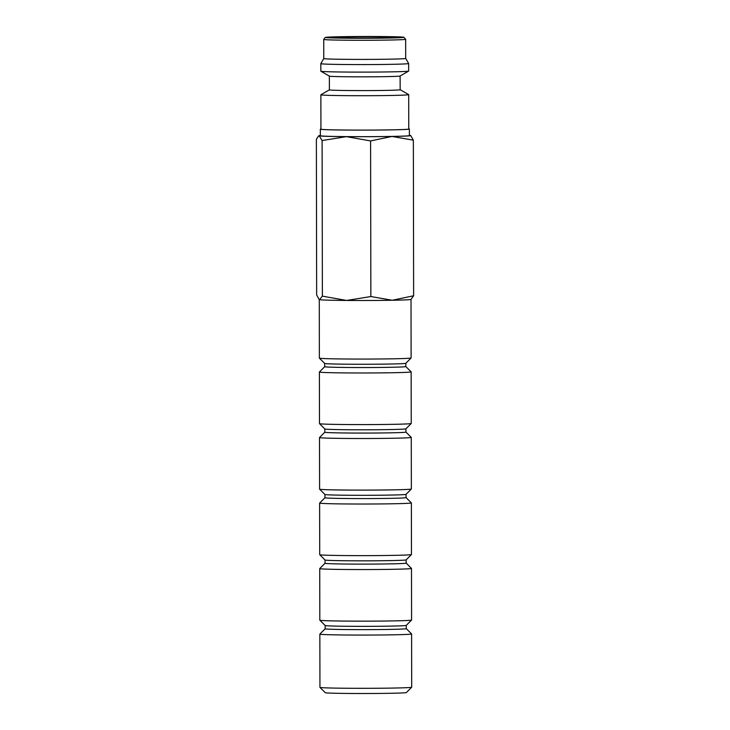 <?xml version="1.0" encoding="UTF-8"?>
<svg xmlns="http://www.w3.org/2000/svg" width="730" height="730" viewBox="0 0 730 730"><rect width="100%" height="100%" fill="white"/><g stroke="black" fill="none" stroke-linecap="round" stroke-linejoin="round"><path stroke-width="1.09" d="M400.168 89.717L408.663 94.599A43.909 0.995 179.9 0 1 408.7 94.635A43.909 0.995 179.9 0 1 369.535 95.694A43.909 0.995 179.9 0 1 320.871 94.79A43.909 0.995 179.9 0 1 320.908 94.754L329.385 89.845M320.871 94.79L320.935 129.192A43.909 0.995 -0.1 0 0 369.59 130.086A43.909 0.995 -0.1 0 0 408.754 129.037L408.7 94.635M405.652 39.274A40.962 0.922 179.9 0 1 369.115 40.259A40.962 0.922 179.9 0 1 323.965 39.52A40.962 0.922 179.9 0 1 323.728 39.42L325.242 37.467L343.994 36.673C368.139 36.244 404.009 36.655 403.854 37.257L405.652 39.274L405.688 58.409A40.962 0.922 179.9 0 1 405.688 58.409L408.636 63.501A43.909 0.995 179.9 0 1 408.645 63.51L408.654 71.047A43.909 0.995 179.9 0 1 408.618 71.084A43.909 0.995 179.9 0 1 369.49 72.097A43.909 0.995 179.9 0 1 320.871 71.239L329.385 76.13A35.387 0.794 179.9 0 0 368.577 76.823A35.387 0.794 179.9 0 0 400.113 76.011L400.168 89.735A35.387 0.794 179.9 0 1 368.604 90.584A35.387 0.794 179.9 0 1 329.385 89.863L329.358 76.112M320.871 71.239A43.909 0.995 179.9 0 1 320.835 71.193L320.817 63.665A43.909 0.995 179.9 0 1 320.826 63.656A43.909 0.995 179.9 0 0 369.48 64.569A43.909 0.995 179.9 0 0 408.645 63.51M405.688 58.409A40.962 0.922 179.9 0 1 369.152 59.395A40.962 0.922 179.9 0 1 323.764 58.555A40.962 0.922 179.9 0 1 323.764 58.546L320.826 63.656M320.935 129.018A44.521 1.004 -0.1 0 0 320.333 129.192A44.521 1.004 -0.1 0 0 369.654 130.104A44.521 1.004 -0.1 0 0 409.366 129.037A44.521 1.004 -0.1 0 0 408.754 128.872M320.333 129.192L320.342 135.743A44.521 1.004 -0.1 0 0 369.672 136.656A44.521 1.004 -0.1 0 0 409.375 135.588L409.366 129.037M319.284 299.592L319.521 299.656A45.89 1.031 179.9 0 0 346.622 300.45A45.89 1.031 179.9 0 0 370.101 300.486A45.89 1.031 179.9 0 0 392.247 300.258A45.89 1.031 179.9 0 0 410.999 299.428L413.627 295.769L392.247 300.258L370.858 296.544L346.622 300.45L322.377 296.152L319.521 299.656A45.89 1.031 179.9 0 1 319.284 299.592L319.366 358.111A45.88 1.031 179.9 0 0 319.384 358.138A45.88 1.031 179.9 0 0 370.201 359.05A45.88 1.031 179.9 0 0 411.109 357.974A45.88 1.031 179.9 0 1 411.109 357.974L411.017 299.419M369.818 136.683A45.89 1.031 179.9 0 1 346.339 136.647L370.594 140.936L391.964 136.455A45.89 1.031 179.9 0 1 369.818 136.683M406.272 625.382L406.272 628.639L411.592 633.932A45.88 1.031 179.9 0 1 411.601 633.95L411.693 687.195A45.88 1.031 179.9 0 1 411.684 687.222A45.88 1.031 179.9 0 1 370.776 688.299A45.88 1.031 179.9 0 1 319.959 687.386A45.88 1.031 179.9 0 1 319.941 687.359L319.849 634.114A45.88 1.031 179.9 0 1 319.859 634.087L325.16 628.776M411.684 687.222L406.373 692.551A40.561 0.912 179.9 0 1 370.21 693.5A40.561 0.912 179.9 0 1 325.279 692.688L319.959 687.386M411.601 633.95A45.88 1.031 179.9 0 1 370.685 635.054A45.88 1.031 179.9 0 1 319.849 634.114M406.272 628.639A40.561 0.912 179.9 0 1 370.101 629.616A40.561 0.912 179.9 0 1 325.16 628.786L325.16 625.519L319.84 620.226A45.88 1.031 179.9 0 1 319.822 620.199L319.74 568.588A45.88 1.031 179.9 0 1 319.749 568.57A45.88 1.031 179.9 0 0 370.566 569.537A45.88 1.031 179.9 0 0 411.492 568.433L411.583 620.035A45.88 1.031 179.9 0 1 411.565 620.062A45.88 1.031 179.9 0 1 370.657 621.139A45.88 1.031 179.9 0 1 319.84 620.226M411.565 620.062L406.254 625.391A40.561 0.912 179.9 0 1 370.092 626.34A40.561 0.912 179.9 0 1 325.169 625.528M325.051 560.01A40.561 0.912 179.9 0 0 369.982 560.822A40.561 0.912 179.9 0 0 406.145 559.864L406.163 563.122A40.561 0.912 179.9 0 1 369.982 564.098A40.561 0.912 179.9 0 1 325.051 563.268L325.042 560.001L319.722 554.7A45.88 1.031 179.9 0 1 319.713 554.681L319.621 503.07A45.88 1.031 179.9 0 1 319.63 503.043L324.932 497.732A40.561 0.912 179.9 0 0 369.873 498.572A40.561 0.912 179.9 0 0 406.044 497.605L411.364 502.888A45.88 1.031 179.9 0 1 411.373 502.906A45.88 1.031 179.9 0 1 370.457 504.01A45.88 1.031 179.9 0 1 319.621 503.07M411.373 502.906L411.464 554.517A45.88 1.031 179.9 0 1 411.455 554.544A45.88 1.031 179.9 0 1 370.548 555.621A45.88 1.031 179.9 0 1 319.722 554.7M405.935 432.078A40.561 0.912 179.9 0 1 369.754 433.054A40.561 0.912 179.9 0 1 324.823 432.224L324.813 428.957A40.561 0.912 179.9 0 0 369.754 429.778A40.561 0.912 179.9 0 0 405.916 428.82L405.935 432.078L411.245 437.361A45.88 1.031 179.9 0 1 411.264 437.389L411.355 489A45.88 1.031 179.9 0 1 411.337 489.018L406.026 494.347A40.561 0.912 179.9 0 1 369.864 495.296A40.561 0.912 179.9 0 1 324.941 494.484L324.932 497.741M411.337 489.018A45.88 1.031 179.9 0 1 370.429 490.095A45.88 1.031 179.9 0 1 319.612 489.182A45.88 1.031 179.9 0 1 319.594 489.155L319.503 437.553A45.88 1.031 179.9 0 1 319.521 437.526A45.88 1.031 179.9 0 0 370.338 438.493A45.88 1.031 179.9 0 0 411.264 437.389M411.145 371.871L411.236 423.473A45.88 1.031 179.9 0 1 411.227 423.5A45.88 1.031 179.9 0 1 370.32 424.577A45.88 1.031 179.9 0 1 319.494 423.655A45.88 1.031 179.9 0 1 319.484 423.637L319.393 372.026A45.88 1.031 179.9 0 1 319.402 372.008L324.704 366.688A40.561 0.912 179.9 0 0 369.645 367.528A40.561 0.912 179.9 0 0 405.816 366.56L411.136 371.844A45.88 1.031 179.9 0 1 411.145 371.871A45.88 1.031 179.9 0 1 370.229 372.966A45.88 1.031 179.9 0 1 319.393 372.026M411.109 357.974L405.798 363.303A40.561 0.912 179.9 0 1 369.635 364.252A40.561 0.912 179.9 0 1 324.713 363.44L324.704 366.697M367.874 38.033A29.492 0.666 179.9 0 1 335.198 37.431A29.492 0.666 179.9 0 1 361.496 36.728A29.492 0.666 179.9 0 1 394.182 37.33A29.492 0.666 179.9 0 1 367.874 38.033M406.163 563.113L411.474 568.405A45.88 1.031 179.9 0 1 411.492 568.433M409.375 135.333A45.89 1.031 179.9 0 1 410.479 135.47A45.89 1.031 179.9 0 1 410.716 135.543A45.89 1.031 179.9 0 1 391.964 136.455L413.353 140.16L410.716 135.543M319.174 299.528L316.647 294.975L316.373 139.366L318.499 135.99L319.229 135.853L322.103 140.543L346.339 136.647A45.89 1.031 179.9 0 1 319.229 135.853A45.89 1.031 179.9 0 1 319.001 135.707A45.89 1.031 179.9 0 1 320.342 135.488M413.353 140.16L413.627 295.769M370.594 140.936L370.858 296.544M322.103 140.543L322.377 296.152M403.453 37.221A38.991 0.876 179.9 0 1 368.896 38.252A38.991 0.876 179.9 0 1 325.918 37.54A38.991 0.876 179.9 0 1 360.474 36.509A38.991 0.876 179.9 0 1 403.453 37.221M323.728 39.42L323.764 58.555M325.051 563.25L319.749 568.57M324.941 494.484L319.612 489.182M324.823 432.206L319.521 437.526M324.823 428.966L319.494 423.655M324.713 363.44L319.384 358.138M405.807 363.294L405.816 366.56M405.916 428.82L411.227 423.5M406.035 494.338L406.044 497.605M406.145 559.864L411.455 554.544M319.001 135.707L318.499 135.99M400.113 76.011L408.618 71.084"/></g></svg>
